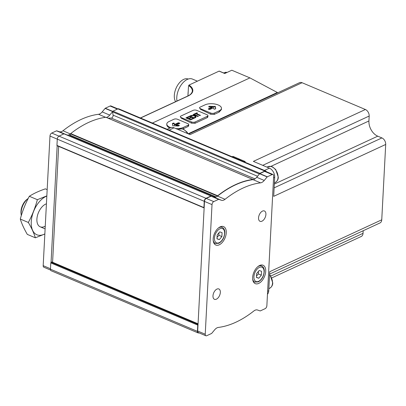 <?xml version="1.0" encoding="UTF-8"?>
<svg xmlns="http://www.w3.org/2000/svg" width="406" height="406" viewBox="0 0 406 406"><rect width="100%" height="100%" fill="white"/><g stroke="black" fill="none" stroke-linecap="round" stroke-linejoin="round"><path stroke-width="0.61" d="M264.24 180.457A7.491 4.299 -67.1 0 1 260.566 182.847A112.391 64.463 -67.1 0 0 225.041 199.3A7.491 4.299 -67.1 0 1 221.437 200.28L218.748 199.361A0.497 0.284 -67.1 0 0 218.59 199.376L213.769 201.604A2.497 1.431 -67.1 0 0 212.018 204.609L205.228 334.224A2.497 1.431 -67.1 0 0 205.888 335.767A2.497 1.431 -67.1 0 0 206.745 335.711L211.562 333.478A0.497 0.284 -67.1 0 0 211.729 333.341L214.652 329.819A7.491 4.299 -67.1 0 1 218.326 327.434A112.391 64.463 -67.1 0 0 253.851 310.981A7.491 4.299 -67.1 0 1 257.45 309.996L260.139 310.92A0.497 0.284 -67.1 0 0 260.302 310.905L265.118 308.672A2.497 1.431 -67.1 0 0 266.869 305.672L273.664 176.057A2.497 1.431 -67.1 0 0 272.999 174.514A2.497 1.431 -67.1 0 0 272.147 174.57L267.331 176.803A0.497 0.284 -67.1 0 0 267.163 176.935L264.24 180.457L256.704 177.27A7.491 4.299 -67.1 0 1 253.116 179.645A7.491 4.299 -67.1 0 1 253.029 179.655A112.391 64.463 -67.1 0 0 217.504 196.113A7.491 4.299 -67.1 0 1 217.413 196.184A7.491 4.299 -67.1 0 1 213.901 197.093L211.211 196.169A0.497 0.284 -67.1 0 0 211.054 196.189L206.233 198.417A2.497 1.431 -67.1 0 0 204.482 201.417L204.142 207.908A0.497 0.284 -67.1 0 1 203.919 207.588L204.248 201.305A2.497 1.431 -67.1 0 1 205.999 198.306L210.973 196.007A0.497 0.284 -67.1 0 1 211.267 196.189M256.704 177.27L259.566 173.824A0.497 0.284 -67.1 0 1 259.896 173.347L264.864 171.043A2.497 1.431 -67.1 0 1 265.722 170.987A2.497 1.431 -67.1 0 1 266.285 171.672M205.888 335.767L198.351 332.58A2.497 1.431 -67.1 0 1 197.686 331.037L204.142 207.908M259.566 173.824L259.627 173.748A0.497 0.284 -67.1 0 1 259.789 173.611L264.61 171.383A2.497 1.431 -67.1 0 1 265.463 171.322L272.999 174.514M258.703 283.418A9.993 5.73 112.9 0 0 265.326 274.03A9.993 5.73 112.9 0 0 263.068 265.245A9.993 5.73 112.9 0 0 253.897 272.213A9.993 5.73 112.9 0 0 255.283 283.647A9.993 5.73 112.9 0 0 258.703 283.418M219.245 244.803A9.993 5.73 112.9 0 0 225.868 235.419A9.993 5.73 112.9 0 0 223.61 226.629A9.993 5.73 112.9 0 0 214.439 233.597A9.993 5.73 112.9 0 0 215.825 245.031A9.993 5.73 112.9 0 0 219.245 244.803M261.966 221.189A5.618 3.223 112.9 0 0 265.691 215.906A5.618 3.223 112.9 0 0 264.418 210.968A5.618 3.223 112.9 0 0 259.261 214.886A5.618 3.223 112.9 0 0 260.038 221.316A5.618 3.223 112.9 0 0 261.966 221.189M216.393 299.181A5.618 3.223 112.9 0 0 220.118 293.903A5.618 3.223 112.9 0 0 218.849 288.96A5.618 3.223 112.9 0 0 213.693 292.883A5.618 3.223 112.9 0 0 214.469 299.313A5.618 3.223 112.9 0 0 216.393 299.181M198.981 332.844L198.95 332.859A2.497 1.431 -67.1 0 1 198.092 332.915A2.497 1.431 -67.1 0 1 197.433 331.372L197.763 325.094A0.497 0.284 -67.1 0 1 198.026 324.546M217.413 196.184L217.459 196.068A0.497 0.284 -67.1 0 1 217.672 195.763A112.391 64.463 -67.1 0 1 252.887 179.452A0.497 0.284 -67.1 0 1 253.08 179.569L253.116 179.645M216.124 196.94L69.999 135.122L70.441 134.005A7.491 4.299 -67.1 0 1 66.934 134.919L66.076 134.625M69.167 135.934A111.142 63.747 -67.1 0 1 69.791 135.426A0.497 0.284 -67.1 0 0 69.999 135.122M257.546 176.25L113.096 115.142L112.584 111.883A0.497 0.284 -67.1 0 1 112.929 111.173L117.897 108.869A2.497 1.431 -67.1 0 1 118.755 108.813L265.722 170.987M50.562 270.056L43.843 267.214A2.497 1.431 -67.1 0 1 43.183 265.671L49.979 136.056A2.497 1.431 -67.1 0 1 51.729 133.056L56.546 130.823A0.497 0.284 -67.1 0 1 56.708 130.808L59.398 131.732A7.491 4.299 -67.1 0 0 62.996 130.747A112.391 64.463 -67.1 0 1 98.521 114.294A7.491 4.299 -67.1 0 0 102.195 111.909L109.732 115.096L112.594 111.65M109.732 115.096A7.491 4.299 -67.1 0 1 106.352 117.435M108.179 118.207A111.142 63.747 -67.1 0 1 111.3 118.085A2 1.147 -67.1 0 0 112.635 117.085A2 1.147 -67.1 0 0 113.096 115.142M198.092 332.915L51.126 270.741A2.497 1.431 -67.1 0 1 50.461 269.198L50.791 262.921A0.497 0.284 -67.1 0 1 51.06 262.372L57.17 145.759M102.195 111.909L105.118 108.387A0.497 0.284 -67.1 0 1 105.286 108.25L110.102 106.017A2.497 1.431 -67.1 0 1 110.96 105.961L117.867 108.884M217.459 196.068L70.487 133.894A0.497 0.284 -67.1 0 1 70.705 133.589A112.391 64.463 -67.1 0 1 105.92 117.278A0.497 0.284 -67.1 0 1 106.088 117.349M62.996 130.747L70.441 134.005M57.175 145.734A0.497 0.284 -67.1 0 1 56.952 145.414L57.282 139.131A2.497 1.431 -67.1 0 1 59.032 136.132L64.001 133.833A0.497 0.284 -67.1 0 1 64.285 133.95M51.06 262.372A0.497 0.284 -67.1 0 1 51.141 262.322L51.795 262.017A0.497 0.284 -67.1 0 1 52.08 262.134M52.582 262.266L58.657 146.383M217.174 234.947L216.971 238.829L219.321 239.636L221.879 236.556L222.082 232.674L219.732 231.867L217.174 234.947M256.633 273.563L256.43 277.445L258.784 278.252L261.337 275.172L261.54 271.289L259.19 270.482L256.633 273.563M216.982 238.647L219.321 239.636M217.043 237.474L218.864 235.282L221.879 236.556M218.864 235.282L218.996 232.755M256.44 277.262L258.784 278.252M256.501 276.09L258.323 273.898L261.337 275.172M258.323 273.898L258.455 271.37M188.156 133.792L277.334 92.487L277.308 92.979M199.534 107.783L200.366 109.219L210.694 114.253L214.206 114.411L219.113 112.137L221.407 109.539L221.468 108.321A9.363 4.101 3 0 0 215.49 104.144A9.363 4.101 3 0 0 205.05 104.844L200.143 107.113A2.497 1.091 3 0 0 199.534 107.783A2.497 1.091 3 0 0 200.391 108.671L210.755 113.051A2.497 1.091 3 0 0 214.277 113.091L219.179 110.823A9.363 4.101 3 0 0 221.468 108.321M180.32 116.679L181.152 118.121L191.48 123.15L194.992 123.307L207.258 117.628L207.867 116.933L207.938 115.644A2.497 1.091 3 0 0 207.075 114.756L196.712 110.371A2.497 1.091 3 0 0 193.195 110.336L180.929 116.014A2.497 1.091 3 0 0 180.32 116.679A2.497 1.091 3 0 0 181.183 117.567L191.546 121.952A2.497 1.091 3 0 0 195.063 121.993L207.329 116.314A2.497 1.091 3 0 0 207.938 115.644M182.736 128.971L188.044 126.525L188.658 125.835L188.724 124.546A2.497 1.091 3 0 0 187.866 123.657L177.503 119.273A2.497 1.091 3 0 0 173.981 119.232L169.079 121.506A9.363 4.101 3 0 0 166.79 124.003A9.363 4.101 3 0 0 170.819 127.641M166.79 124.003L166.759 124.54C166.749 125.855 167.754 127.048 169.774 128.113M277.334 92.487L249.913 77.886L231.826 70.233L224.741 73.511L219.093 71.121L188.983 85.067L188.491 86.422L187.953 95.948M152.407 123.048L249.913 77.886M219.093 71.121A0.497 0.284 -67.1 0 1 219.372 71.243M269.62 274.075L379.955 222.97A5.369 3.72 -114.9 0 0 381.752 219.808L385.7 144.46A5.369 3.72 -114.9 0 0 381.904 137.928L377.758 136.172A12.49 8.648 -114.9 0 1 368.922 120.973L369.181 116.04A5.369 3.72 -114.9 0 0 365.385 109.508L302.074 82.722A5.369 3.72 -114.9 0 0 299.562 82.672L188.694 134.021M271.787 277.912L361.238 236.485A5.369 3.72 -114.9 0 0 363.035 233.323L363.172 230.745M267.473 294.233A7.491 5.187 -114.9 0 0 268.742 290.752L267.625 291.269M381.752 219.808L269.741 271.69L268.742 290.752M365.385 109.508L253.374 161.385L269.391 168.16A7.491 5.187 -114.9 0 1 274.689 177.28L273.69 196.342L385.7 144.46M244.382 161.958L245.234 161.563L232.988 156.381L232.136 156.777M167.201 129.306L170.545 127.753A7.491 5.187 -114.9 0 1 174.047 127.824L190.064 134.599L302.074 82.722M232.988 156.381L232.948 157.122M237.835 159.188A6.866 4.755 65.1 0 1 240.311 160.233M188.211 79.048A13.362 7.663 112.9 0 0 177.097 86.148A13.362 7.663 112.9 0 0 175.595 101.678M197.397 81.17L192.429 79.069A14.986 8.597 112.9 0 0 181.238 84.874A14.986 8.597 112.9 0 0 176.98 101.033M175.839 128.58A9.363 4.101 3 0 0 183.207 127.484L188.115 125.21A2.497 1.091 3 0 0 188.724 124.546M172.418 123.581L172.763 125.758L178.224 126.038L179.386 125.601L178.975 125.221L175.95 125.185L179.888 123.287L178.259 122.779L174.443 124.551L174.23 123.216L173.357 123.048L172.418 123.581M190.708 115.659L189.323 116.304L194.032 118.293L195.423 117.649A3.136 1.37 3 0 0 196.012 116.903A3.136 1.37 3 0 0 194.139 115.537A3.136 1.37 3 0 0 190.708 115.659L190.683 116.217L189.937 116.563M188.831 116.527L185.887 117.892L190.597 119.887L193.54 118.522L192.926 118.263L190.515 119.379L189.008 118.745L191.175 117.74L190.561 117.481L188.399 118.481L187.029 117.907L189.445 116.786L188.831 116.527L188.8 117.085M194.063 114.106L194.723 114.385L195.824 113.873L199.879 115.588L200.447 115.324L196.397 113.609L197.504 113.096L196.844 112.817L194.063 114.106M193.124 114.543L197.834 116.532L198.407 116.268L193.698 114.274L193.124 114.543M208.395 109.158L209.856 109.483L213.673 107.717L213.886 109.052L214.759 109.214L215.698 108.701L215.347 106.509L209.547 106.286L208.608 106.798L209.141 107.042L212.165 107.077L208.349 108.844L208.395 109.158M178.99 125.784L175.92 125.748L175.95 125.185M179.447 123.566L178.229 123.343L174.413 125.109L174.443 124.551M174.413 125.109L174.199 123.774L173.326 123.607L172.484 124.003M215.601 108.823L215.322 107.067L214.789 106.844L209.095 107.042M208.638 109.26L212.135 107.641L212.165 107.077M193.667 114.771L193.698 114.274M196.372 114.106L196.397 113.609M196.854 113.396L196.844 112.817M196.814 113.381L194.682 114.365M187.009 118.364L187.029 117.907L186.506 118.151M192.901 118.821L192.926 118.263M190.49 119.841L190.515 119.379M188.983 119.202L189.008 118.745L188.48 118.988M190.536 118.034L190.561 117.481M188.374 118.943L188.399 118.481M190.551 116.314L193.946 117.75L194.763 117.375A2.258 0.99 3 0 0 195.169 116.847A2.258 0.99 3 0 0 193.835 115.862A2.258 0.99 3 0 0 191.368 115.938L190.551 116.314L190.526 116.811M193.921 118.247L193.946 117.75M193.987 118.278L194.733 117.933L194.763 117.375M194.733 117.933A2.258 0.99 3 0 0 195.139 117.405L195.169 116.847M195.931 117.182A3.136 1.37 3 0 0 194.91 116.349M190.967 116.126A3.136 1.37 3 0 0 190.683 116.217M28.202 198.443A12.49 7.161 112.9 0 0 28.156 198.478L27.121 199.255A10.926 6.268 112.9 0 0 21.041 213.622L21.208 214.901A12.49 7.161 112.9 0 0 21.315 215.556M28.156 198.478A12.49 7.161 112.9 0 0 21.208 214.901M20.3 219.062L28.344 222.463C31.556 227.949 33.901 233.064 35.368 237.809L27.324 234.404C24.111 228.918 21.767 223.807 20.3 219.062C22.431 211.1 25.441 203.502 29.323 196.281C33.734 193.464 39.083 190.987 45.37 188.851L47.172 189.607M35.368 237.809L44.843 233.998M29.323 196.281L37.367 199.686C35.231 207.649 32.226 215.241 28.344 222.463M46.842 195.88L37.367 199.686M46.426 203.807A12.49 7.161 112.9 0 0 43.934 205.157A12.49 7.161 112.9 0 0 36.987 221.58A12.49 7.161 112.9 0 0 45.254 226.132M46.832 196.047A21.107 12.104 112.9 0 0 31.262 221.722A21.107 12.104 112.9 0 0 44.848 233.892M212.018 204.609L204.482 201.417M205.228 334.224L197.686 331.037M272.147 174.57L264.61 171.383M267.331 176.803L259.789 173.611M218.59 199.376L211.054 196.189M213.769 201.604L206.233 198.417M49.979 136.056L57.276 139.146M43.183 265.671L50.486 268.762M110.102 106.017L117.395 109.102M105.286 108.25L112.706 111.386M56.546 130.823L63.838 133.909M51.729 133.056L205.999 198.306M204.248 201.305L57.282 139.131M203.919 207.588L56.952 145.414M197.763 325.094L50.791 262.921M197.433 331.372L50.461 269.198M264.864 171.043L117.897 108.869M259.896 173.347L112.929 111.173M210.973 196.007L64.001 133.833M198.032 324.46L51.141 262.322M198.062 323.897L51.795 262.017M215.611 197.113L69.791 135.426M217.672 195.763L70.705 133.589M252.887 179.452L105.92 117.278M254.978 178.868L111.3 118.085M259.419 174.001L112.584 111.883M56.708 130.808L63.93 133.863M59.398 131.732L66.934 134.919M98.521 114.294L105.656 117.314M105.118 108.387L112.619 111.559M218.748 199.361L211.211 196.169M221.437 200.28L213.901 197.093M225.041 199.3L217.504 196.113M260.566 182.847L253.029 179.655M267.163 176.935L259.627 173.748M219.164 242.702A7.744 4.441 112.9 0 0 224.097 230.243A7.744 4.441 112.9 0 0 215.317 234.308A7.744 4.441 112.9 0 0 219.164 242.702M220.565 226.7L222.178 227.38A8.739 5.014 112.9 0 0 218.372 228.035M213.186 240.296A8.739 5.014 112.9 0 0 215.368 243.483L218.829 243.29C222.62 241.017 224.625 237.292 224.843 232.115C224.701 229.74 223.813 228.162 222.178 227.38M258.622 281.317A7.744 4.441 112.9 0 0 263.56 268.858A7.744 4.441 112.9 0 0 254.78 272.923A7.744 4.441 112.9 0 0 258.622 281.317M260.023 265.316L261.637 265.996A8.739 5.014 112.9 0 0 257.83 266.651M252.644 278.912A8.739 5.014 112.9 0 0 254.826 282.099L258.287 281.906C262.078 279.632 264.083 275.907 264.301 270.731C264.159 268.351 263.271 266.778 261.637 265.996M188.983 85.067A20.412 8.932 -177 0 1 187.846 96.115A0.497 0.345 -114.9 0 0 187.613 96.11L140.41 117.973M140.537 118.029L187.846 96.115M274.689 177.28L273.573 177.798M269.391 168.16L264.448 170.449M174.047 127.824L169.109 130.113M363.035 233.323L270.772 276.06M381.904 137.928L274.136 187.841M377.758 136.172L274.334 184.075M368.922 120.973L270.883 166.384M369.181 116.04L262.733 165.343M188.633 85.59A19.919 8.719 -177 0 1 192.211 91.756C191.561 93.608 190.028 95.06 187.613 96.11M223.467 72.887L226.792 72.425A5.496 3.152 112.9 0 0 224.01 73.121M183.142 128.798L183.207 127.484M188.044 126.525L188.115 125.21M181.152 118.121L181.183 117.567M191.48 123.15L191.546 121.952M194.992 123.307L195.063 121.993M207.258 117.628L207.329 116.314M200.366 109.219L200.391 108.671M210.694 114.253L210.755 113.051M214.206 114.411L214.277 113.091M219.113 112.137L219.179 110.823M178.945 125.779L178.975 125.221M179.701 123.449L179.716 123.109M178.934 123.348L178.965 122.79M178.229 123.343L178.259 122.779M174.199 123.774L174.23 123.216M173.326 123.607L173.357 123.048M172.509 123.987L172.535 123.429M215.322 107.067L215.347 106.509M214.789 106.844L214.815 106.281M209.861 106.788L209.892 106.225M209.516 106.844L209.547 106.286M208.714 106.945L208.73 106.666M208.334 109.123L208.349 108.844M187.628 133.569A8.739 6.054 -114.9 0 0 178.965 129.154L182.34 128.864L183.867 129.433L186.922 131.996L188.085 133.762M278.054 177.452A8.739 6.054 -114.9 0 0 274.755 168.866A8.739 6.054 -114.9 0 0 267.787 166.729L271.162 166.44L272.685 167.008L275.745 169.571L278.298 177.183C278.323 179.437 277.268 181.238 275.136 182.593A8.739 6.054 -114.9 0 0 278.054 177.452M269.589 274.578L270.203 275.283L272.761 282.896C272.781 285.149 271.726 286.951 269.594 288.306A8.739 6.054 -114.9 0 0 272.517 283.165A8.739 6.054 -114.9 0 0 269.569 274.969M198.067 323.81L51.968 262.007M204.051 207.897L57.084 145.718M211.14 195.996L64.173 133.818M252.984 179.462L106.012 117.288M213.754 242.803L215.368 243.483M253.212 281.419L254.826 282.099M188.125 91.944L187.917 95.968M224.838 73.471L219.26 71.111M178.965 129.154L178.117 129.544M267.787 166.729L266.94 167.12M275.136 182.593L274.395 182.939M269.594 288.306L268.853 288.651M40.214 226.822L45.112 228.893"/></g></svg>
